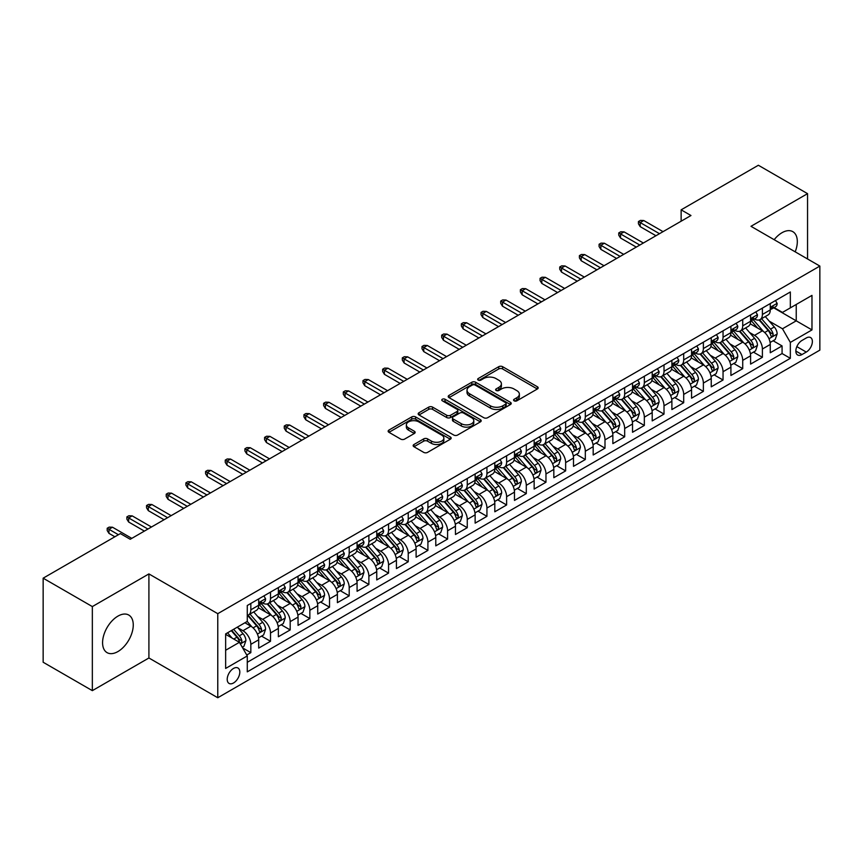 <?xml version="1.0" encoding="UTF-8"?>
<svg xmlns="http://www.w3.org/2000/svg" width="863" height="863" viewBox="0 0 863 863"><rect width="100%" height="100%" fill="white"/><g stroke="black" fill="none" stroke-linecap="round" stroke-linejoin="round"><path stroke-width="1.29" d="M514.143 400.831A1.909 1.1 0 0 0 516.851 400.831L537.369 388.986A2.729 1.575 0 0 0 538.167 387.875A2.729 1.575 0 0 0 537.369 386.753L502.6 366.689A2.729 1.575 0 0 0 498.738 366.689L478.221 378.533A1.909 1.1 0 0 0 477.66 379.31A1.909 1.1 0 0 0 478.221 380.098A1.909 1.1 0 0 0 480.928 380.098L483.582 378.555A8.738 5.049 0 0 1 495.945 378.555L498.836 380.238A8.738 5.049 0 0 1 501.403 383.798A8.738 5.049 0 0 1 498.836 387.368L496.182 388.9A1.909 1.1 0 0 0 495.621 389.688A1.909 1.1 0 0 0 496.182 390.464A1.909 1.1 0 0 0 498.89 390.464L501.543 388.933A8.738 5.049 0 0 1 513.906 388.933L516.797 390.605A8.738 5.049 0 0 1 519.364 394.175A8.738 5.049 0 0 1 516.797 397.735L514.143 399.267A1.909 1.1 0 0 0 513.582 400.054A1.909 1.1 0 0 0 514.143 400.831L514.143 399.267M117.918 651.565A21.704 12.535 120 0 0 132.093 632.439A21.704 12.535 120 0 0 128.77 615.049A21.704 12.535 120 0 0 117.918 616.128A21.704 12.535 120 0 0 103.743 635.254A21.704 12.535 120 0 0 107.066 652.644A21.704 12.535 120 0 0 117.918 651.565M795.19 251.834A21.704 12.535 120 0 0 792.827 231.662A21.704 12.535 120 0 0 781.975 232.73A21.704 12.535 120 0 0 774.176 239.698M233.517 682.978A8.9 5.146 120 0 0 239.331 675.125A8.9 5.146 120 0 0 237.961 667.994A8.9 5.146 120 0 0 233.517 668.437A8.9 5.146 120 0 0 227.692 676.279A8.9 5.146 120 0 0 229.062 683.42A8.9 5.146 120 0 0 233.517 682.978M413.96 444.51A2.729 1.575 0 0 0 413.161 445.632A2.729 1.575 0 0 0 413.96 446.743L423.711 452.374A2.729 1.575 0 0 0 427.573 452.374L450.367 439.213A2.729 1.575 0 0 0 451.166 438.102A2.729 1.575 0 0 0 450.367 436.991L415.599 416.915A2.729 1.575 0 0 0 411.737 416.915L388.943 430.076A2.729 1.575 0 0 0 388.145 431.187A2.729 1.575 0 0 0 388.943 432.309L400.723 439.105A2.729 1.575 0 0 0 404.596 439.105L414.348 433.474A2.729 1.575 0 0 0 415.146 432.363A2.729 1.575 0 0 0 414.348 431.241L408.501 427.875A7.303 4.218 0 0 1 406.365 424.887A7.303 4.218 0 0 1 410.874 420.993A7.303 4.218 0 0 1 418.835 421.91L441.716 435.125A7.303 4.218 0 0 1 443.862 438.102A7.303 4.218 0 0 1 439.353 441.996A7.303 4.218 0 0 1 431.392 441.09L427.573 438.879A2.729 1.575 0 0 0 423.711 438.879L413.96 444.51L413.96 446.743L423.711 441.155L423.711 438.879M148.911 573.917L92.341 606.581L43.15 578.178L43.15 662.245L92.341 690.648L148.911 657.984L217.767 697.746L217.767 613.679L148.911 573.917L148.911 657.984M807.552 258.976L807.552 193.657L750.983 226.311L819.85 266.074L217.767 613.679M807.552 193.657L758.361 165.254L681.134 209.838L681.134 221.208M43.15 578.178L120.378 533.593L130.216 539.278L690.972 215.523L681.134 209.838M483.776 417.703A2.729 1.575 0 0 0 487.638 417.703L510.421 404.542A2.729 1.575 0 0 0 511.23 403.42A2.729 1.575 0 0 0 510.421 402.309L475.664 382.244A2.729 1.575 0 0 0 471.802 382.244L449.008 395.394A2.729 1.575 0 0 0 448.21 396.516A2.729 1.575 0 0 0 449.008 397.627L483.776 417.703M443.107 401.241A1.909 1.1 0 0 1 445.049 401.511L445.049 399.245L480.4 419.645A2.729 1.575 0 0 1 481.198 420.766A2.729 1.575 0 0 1 480.4 421.878L457.606 435.038A2.729 1.575 0 0 1 453.744 435.038L418.976 414.963L418.976 412.741A2.729 1.575 0 0 0 418.177 413.852A2.729 1.575 0 0 0 418.976 414.963M418.976 412.741L428.728 407.109A2.729 1.575 0 0 1 432.59 407.109L446.689 415.243A2.729 1.575 0 0 0 450.551 415.243L457.023 411.511A2.729 1.575 0 0 0 457.822 410.389A2.729 1.575 0 0 0 457.023 409.278L442.352 400.81A1.909 1.1 0 0 1 441.791 400.022A1.909 1.1 0 0 1 442.967 399.008A1.909 1.1 0 0 1 445.049 399.245M246.742 655.006L250.831 652.644L242.665 647.93M238.015 627.865L242.956 630.724A11.133 6.429 60 0 1 250.831 644.348L258.695 639.807L258.695 648.102L270.507 641.285L261.554 636.117M257.692 616.506L262.632 619.364A11.133 6.429 60 0 1 270.507 632.989L278.371 628.447L278.371 636.743L290.184 629.925L281.23 624.758M277.368 605.146L282.309 608.005A11.133 6.429 60 0 1 290.184 621.63L298.048 617.088L298.048 625.384L309.849 618.566L300.907 613.399M297.045 593.787L301.985 596.646A11.133 6.429 60 0 1 309.849 610.27L317.724 605.729L317.724 614.025L329.526 607.207L320.583 602.04M316.721 582.428L321.662 585.287A11.133 6.429 60 0 1 329.526 598.911L337.401 594.37L337.401 602.665L349.202 595.848L340.249 590.68M336.397 571.069L341.338 573.927A11.133 6.429 60 0 1 349.202 587.552L357.077 583.01L357.077 591.306L368.879 584.488L359.925 579.321M356.074 559.709L361.014 562.557A11.133 6.429 60 0 1 368.879 576.193L376.753 571.651L376.753 579.947L388.555 573.129L379.601 567.962M375.75 548.35L380.691 551.198A11.133 6.429 60 0 1 388.555 564.834L396.43 560.292L396.43 568.588L408.231 561.77L399.278 556.603M395.427 536.991L400.367 539.839A11.133 6.429 60 0 1 408.231 553.474L416.106 548.933L416.106 557.228L427.908 550.411L418.954 545.243M415.103 525.632L420.044 528.48A11.133 6.429 60 0 1 427.908 542.115L435.783 537.573L435.783 545.869L447.584 539.051L438.631 533.884M434.779 514.272L439.709 517.12A11.133 6.429 60 0 1 447.584 530.756L455.459 526.214L455.459 534.499L467.261 527.692L458.307 522.525M454.445 502.913L459.386 505.761A11.133 6.429 60 0 1 467.261 519.397L475.135 514.855L475.135 523.14L486.937 516.333L477.983 511.155M474.121 491.554L479.062 494.402A11.133 6.429 60 0 1 486.937 508.037L494.812 503.496L494.812 511.781L506.613 504.974L497.66 499.796M493.798 480.195L498.738 483.043A11.133 6.429 60 0 1 506.613 496.678L514.477 492.137L514.477 500.421L526.29 493.614L517.336 488.436M513.474 468.836L518.415 471.683A11.133 6.429 60 0 1 526.29 485.319L534.154 480.777L534.154 489.062L545.966 482.244L537.013 477.077M533.151 457.476L538.091 460.324A11.133 6.429 60 0 1 545.966 473.96L553.83 469.418L553.83 477.703L565.643 470.885L556.689 465.718M552.827 446.117L557.768 448.965A11.133 6.429 60 0 1 565.643 462.6L573.507 458.059L573.507 466.344L585.319 459.526L576.365 454.359M572.503 434.758L577.444 437.606A11.133 6.429 60 0 1 585.319 451.241L593.183 446.689L593.183 454.984L604.995 448.167L596.042 442.999M592.18 423.399L597.12 426.246A11.133 6.429 60 0 1 604.995 439.882L612.859 435.33L612.859 443.625L624.672 436.807L615.718 431.64M611.856 412.039L616.797 414.887A11.133 6.429 60 0 1 624.672 428.523L632.536 423.97L632.536 432.266L644.337 425.448L635.395 420.281M631.533 400.68L636.473 403.528A11.133 6.429 60 0 1 644.337 417.163L652.212 412.611L652.212 420.907L664.014 414.089L655.071 408.922M651.209 389.31L656.15 392.169A11.133 6.429 60 0 1 664.014 405.804L671.889 401.252L671.889 409.547L683.69 402.73L674.737 397.563M670.885 377.951L675.826 380.81A11.133 6.429 60 0 1 683.69 394.434L691.565 389.893L691.565 398.188L703.367 391.371L694.413 386.203M690.562 366.592L695.502 369.45A11.133 6.429 60 0 1 703.367 383.075L711.241 378.533L711.241 386.829L723.043 380.011L714.089 374.844M710.238 355.232L715.179 358.091A11.133 6.429 60 0 1 723.043 371.716L730.918 367.174L730.918 375.47L742.719 368.652L733.766 363.485M729.915 343.873L734.855 346.732A11.133 6.429 60 0 1 742.719 360.356L750.594 355.815L750.594 364.11L762.396 357.293L762.396 348.997A11.133 6.429 -120 0 0 754.532 335.373L749.591 332.514M753.442 352.126L762.396 357.293M258.695 639.807A11.133 6.429 -120 0 0 250.831 626.182L244.919 622.773M278.371 628.447A11.133 6.429 -120 0 0 270.507 614.812L258.339 607.789M298.048 617.088A11.133 6.429 -120 0 0 290.184 603.453L278.015 596.43M317.724 605.729A11.133 6.429 -120 0 0 309.849 592.094L297.692 585.071M337.401 594.37A11.133 6.429 -120 0 0 329.526 580.734L317.357 573.712M357.077 583.01A11.133 6.429 -120 0 0 349.202 569.375L337.034 562.352M376.753 571.651A11.133 6.429 -120 0 0 368.879 558.016L356.71 550.993M396.43 560.292A11.133 6.429 -120 0 0 388.555 546.657L376.387 539.634M416.106 548.933A11.133 6.429 -120 0 0 408.231 535.297L396.063 528.275M435.783 537.573A11.133 6.429 -120 0 0 427.908 523.938L415.739 516.915M455.459 526.214A11.133 6.429 -120 0 0 447.584 512.579L435.416 505.556M475.135 514.855A11.133 6.429 -120 0 0 467.261 501.22L455.092 494.197M494.812 503.496A11.133 6.429 -120 0 0 486.937 489.86L474.769 482.838M514.477 492.137A11.133 6.429 -120 0 0 506.613 478.501L494.445 471.478M534.154 480.777A11.133 6.429 -120 0 0 526.29 467.142L514.121 460.119M553.83 469.418A11.133 6.429 -120 0 0 545.966 455.783L533.798 448.76M573.507 458.059A11.133 6.429 -120 0 0 565.643 444.423L553.474 437.401M593.183 446.689A11.133 6.429 -120 0 0 585.319 433.064L573.151 426.042M612.859 435.33A11.133 6.429 -120 0 0 604.995 421.705L592.827 414.682M632.536 423.97A11.133 6.429 -120 0 0 624.672 410.346L612.503 403.312M652.212 412.611A11.133 6.429 -120 0 0 644.337 398.986L632.169 391.953M671.889 401.252A11.133 6.429 -120 0 0 664.014 387.627L651.845 380.594M691.565 389.893A11.133 6.429 -120 0 0 683.69 376.268L671.522 369.235M711.241 378.533A11.133 6.429 -120 0 0 703.367 364.909L691.198 357.875M730.918 367.174A11.133 6.429 -120 0 0 723.043 353.55L710.875 346.516M750.594 355.815A11.133 6.429 -120 0 0 742.719 342.18L730.551 335.157M806.269 337.983L801.943 340.486A8.63 4.984 120 0 0 796.312 348.08A8.63 4.984 120 0 0 797.628 354.995A8.63 4.984 120 0 0 801.943 354.564L806.269 352.072A8.63 4.984 120 0 0 811.91 344.466A8.63 4.984 120 0 0 810.584 337.552A8.63 4.984 120 0 0 806.269 337.983M217.767 697.746L819.85 350.141L819.85 266.074M225.642 650.26L239.418 642.309L247.282 655.934L247.282 671.846L790.335 358.318L790.335 342.417L782.471 328.781L769.267 321.155M247.282 655.934L225.642 668.437L225.642 633.906L247.282 621.403L247.282 605.502L790.335 291.974L790.335 307.875L811.975 295.383L811.975 329.914L790.335 342.417M262.525 602.946L262.632 603A11.133 6.429 60 0 0 268.199 603.55L276.074 599.008A11.133 6.429 -120 0 0 278.371 593.917L278.371 587.552M282.201 591.587L282.309 591.64A11.133 6.429 60 0 0 287.875 592.191L295.739 587.649A11.133 6.429 -120 0 0 298.048 582.557L298.048 576.193M301.877 580.227L301.985 580.281A11.133 6.429 60 0 0 307.552 580.831L315.416 576.29A11.133 6.429 -120 0 0 317.724 571.198L317.724 564.834M321.554 568.868L321.662 568.922A11.133 6.429 60 0 0 327.228 569.472L335.092 564.931A11.133 6.429 -120 0 0 337.401 559.839L337.401 553.474M341.23 557.509L341.338 557.563A11.133 6.429 60 0 0 346.904 558.113L354.769 553.571A11.133 6.429 -120 0 0 357.077 548.48L357.077 542.115M360.907 546.15L361.014 546.203A11.133 6.429 60 0 0 366.581 546.754L374.445 542.212A11.133 6.429 -120 0 0 376.753 537.12L376.753 530.756M380.583 534.79L380.691 534.844A11.133 6.429 60 0 0 386.257 535.394L394.121 530.853A11.133 6.429 -120 0 0 396.43 525.761L396.43 519.397M400.259 523.42L400.367 523.485A11.133 6.429 60 0 0 405.934 524.035L413.798 519.494A11.133 6.429 -120 0 0 416.106 514.402L416.106 508.037M419.936 512.061L420.044 512.126A11.133 6.429 60 0 0 425.599 512.676L433.474 508.134A11.133 6.429 -120 0 0 435.783 503.043L435.783 496.678M439.612 500.702L439.709 500.767A11.133 6.429 60 0 0 445.276 501.317L453.151 496.775A11.133 6.429 -120 0 0 455.459 491.673L455.459 485.319M459.289 489.343L459.386 489.407A11.133 6.429 60 0 0 464.952 489.957L472.827 485.416A11.133 6.429 -120 0 0 475.135 480.313L475.135 473.96M478.965 477.983L479.062 478.048A11.133 6.429 60 0 0 484.628 478.598L492.503 474.057A11.133 6.429 -120 0 0 494.812 468.954L494.812 462.6M498.641 466.624L498.738 466.689A11.133 6.429 60 0 0 504.305 467.239L512.18 462.697A11.133 6.429 -120 0 0 514.477 457.595L514.477 451.241M518.318 455.265L518.415 455.33A11.133 6.429 60 0 0 523.981 455.88L531.856 451.338A11.133 6.429 -120 0 0 534.154 446.236L534.154 439.882M537.994 443.906L538.091 443.97A11.133 6.429 60 0 0 543.658 444.521L551.533 439.979A11.133 6.429 -120 0 0 553.83 434.876L553.83 428.523M557.671 432.546L557.768 432.611A11.133 6.429 60 0 0 563.334 433.161L571.209 428.62A11.133 6.429 -120 0 0 573.507 423.517L573.507 417.153M577.347 421.187L577.444 421.252A11.133 6.429 60 0 0 583.01 421.802L590.885 417.261A11.133 6.429 -120 0 0 593.183 412.158L593.183 405.793M597.013 409.828L597.12 409.893A11.133 6.429 60 0 0 602.687 410.443L610.551 405.89A11.133 6.429 -120 0 0 612.859 400.799L612.859 394.434M616.689 398.469L616.797 398.533A11.133 6.429 60 0 0 622.363 399.084L630.227 394.531A11.133 6.429 -120 0 0 632.536 389.44L632.536 383.075M636.365 387.109L636.473 387.163A11.133 6.429 60 0 0 642.04 387.724L649.904 383.172A11.133 6.429 -120 0 0 652.212 378.08L652.212 371.716M656.042 375.75L656.15 375.804A11.133 6.429 60 0 0 661.716 376.365L669.58 371.813A11.133 6.429 -120 0 0 671.889 366.721L671.889 360.356M675.718 364.391L675.826 364.445A11.133 6.429 60 0 0 681.392 365.006L689.257 360.454A11.133 6.429 -120 0 0 691.565 355.362L691.565 348.997M695.395 353.032L695.502 353.086A11.133 6.429 60 0 0 701.069 353.636L708.933 349.094A11.133 6.429 -120 0 0 711.241 344.003L711.241 337.638M715.071 341.672L715.179 341.726A11.133 6.429 60 0 0 720.745 342.277L728.609 337.735A11.133 6.429 -120 0 0 730.918 332.643L730.918 326.279M734.747 330.313L734.855 330.367A11.133 6.429 60 0 0 740.411 330.917L748.286 326.376A11.133 6.429 -120 0 0 750.594 321.284L750.594 314.919M247.282 662.299L782.072 353.55L782.072 345.934L770.271 352.751L770.271 344.456A11.133 6.429 -120 0 0 762.396 330.82L750.227 323.798M754.424 318.954L754.532 319.008A11.133 6.429 -120 0 0 760.087 319.558A11.133 6.429 -120 0 0 762.396 314.466L762.396 308.102M760.087 319.558L767.962 315.017A11.133 6.429 -120 0 0 770.271 309.925L770.271 303.56M250.831 603.453L250.831 609.817A11.133 6.429 60 0 1 248.522 614.909A11.133 6.429 60 0 1 247.282 615.362M248.522 614.909L256.397 610.368A11.133 6.429 -120 0 0 258.695 605.276L258.695 598.911M270.507 592.094L270.507 598.458A11.133 6.429 60 0 1 268.199 603.55M290.184 580.734L290.184 587.099A11.133 6.429 60 0 1 287.875 592.191M309.849 569.375L309.849 575.74A11.133 6.429 60 0 1 307.552 580.831M329.526 558.016L329.526 564.38A11.133 6.429 60 0 1 327.228 569.472M349.202 546.657L349.202 553.021A11.133 6.429 60 0 1 346.904 558.113M368.879 535.297L368.879 541.662A11.133 6.429 60 0 1 366.581 546.754M388.555 523.938L388.555 530.303A11.133 6.429 60 0 1 386.257 535.394M408.231 512.579L408.231 518.943A11.133 6.429 60 0 1 405.934 524.035M427.908 501.22L427.908 507.584A11.133 6.429 60 0 1 425.599 512.676M447.584 489.86L447.584 496.225A11.133 6.429 60 0 1 445.276 501.317M467.261 478.501L467.261 484.866A11.133 6.429 60 0 1 464.952 489.957M486.937 467.142L486.937 473.507A11.133 6.429 60 0 1 484.628 478.598M506.613 455.783L506.613 462.147A11.133 6.429 60 0 1 504.305 467.239M526.29 444.423L526.29 450.788A11.133 6.429 60 0 1 523.981 455.88M545.966 433.064L545.966 439.418A11.133 6.429 60 0 1 543.658 444.521M565.643 421.705L565.643 428.059A11.133 6.429 60 0 1 563.334 433.161M585.319 410.346L585.319 416.7A11.133 6.429 60 0 1 583.01 421.802M604.995 398.986L604.995 405.34A11.133 6.429 60 0 1 602.687 410.443M624.672 387.627L624.672 393.981A11.133 6.429 60 0 1 622.363 399.084M644.337 376.268L644.337 382.622A11.133 6.429 60 0 1 642.04 387.724M664.014 364.898L664.014 371.263A11.133 6.429 60 0 1 661.716 376.365M683.69 353.539L683.69 359.903A11.133 6.429 60 0 1 681.392 365.006M703.367 342.18L703.367 348.544A11.133 6.429 60 0 1 701.069 353.636M723.043 330.82L723.043 337.185A11.133 6.429 60 0 1 720.745 342.277M742.719 319.461L742.719 325.826A11.133 6.429 60 0 1 740.411 330.917M742.719 360.356L742.719 368.652M723.043 371.716L723.043 380.011M703.367 383.075L703.367 391.371M683.69 394.434L683.69 402.73M664.014 405.804L664.014 414.089M644.337 417.163L644.337 425.448M624.672 428.523L624.672 436.807M604.995 439.882L604.995 448.167M585.319 451.241L585.319 459.526M565.643 462.6L565.643 470.885M545.966 473.96L545.966 482.244M526.29 485.319L526.29 493.614M506.613 496.678L506.613 504.974M486.937 508.037L486.937 516.333M467.261 519.397L467.261 527.692M447.584 530.756L447.584 539.051M427.908 542.115L427.908 550.411M408.231 553.474L408.231 561.77M388.555 564.834L388.555 573.129M368.879 576.193L368.879 584.488M349.202 587.552L349.202 595.848M329.526 598.911L329.526 607.207M309.849 610.27L309.849 618.566M290.184 621.63L290.184 629.925M270.507 632.989L270.507 641.285M250.831 644.348L250.831 652.644M239.418 642.309L225.642 634.359M782.471 328.781L796.236 320.831L796.236 304.466L811.975 295.383M773.701 307.821L811.975 329.914M774.1 307.595L782.471 312.417L790.335 307.875M92.341 606.581L92.341 690.648M773.119 340.766L782.072 345.934M782.072 353.55L790.335 358.318M514.909 401.101L516.797 400.011A8.738 5.049 0 0 0 519.364 396.441L519.364 394.175M501.403 383.798L501.403 386.074A8.738 5.049 0 0 1 498.836 389.645L496.948 390.734M537.336 389.008L502.6 368.954A2.729 1.575 0 0 0 498.738 368.954L478.987 380.367M510.389 404.564L475.664 384.51A2.729 1.575 0 0 0 471.802 384.51L449.051 397.649L449.008 395.394M505.599 404.208A1.909 1.1 0 0 0 506.16 403.42A1.909 1.1 0 0 0 505.599 402.643L475.082 385.027A1.909 1.1 0 0 0 472.385 385.027L469.58 386.646A8.738 5.049 0 0 0 467.023 390.216A8.738 5.049 0 0 0 469.58 393.776L490.432 405.826A8.738 5.049 0 0 0 502.795 405.826L505.599 404.208L505.599 406.473A1.909 1.1 0 0 0 506.16 405.696L506.16 403.42M467.023 390.216L467.023 392.482A8.738 5.049 0 0 0 469.58 396.052L469.58 393.776M505.599 406.473L502.795 408.091A8.738 5.049 0 0 1 490.432 408.091L469.58 396.052M419.019 414.984L428.728 409.375L428.728 407.109M457.822 410.389L457.822 412.665A2.729 1.575 0 0 1 457.023 413.776L450.551 417.519A2.729 1.575 0 0 1 446.689 417.519L432.59 409.375A2.729 1.575 0 0 0 428.728 409.375M445.049 401.511L480.357 421.899M461.327 423.69A7.303 4.218 0 0 0 469.289 424.607A7.303 4.218 0 0 0 473.798 420.713A7.303 4.218 0 0 0 471.651 417.724L463.593 413.075A2.729 1.575 0 0 0 459.731 413.075L453.258 416.807A2.729 1.575 0 0 0 452.46 417.919A2.729 1.575 0 0 0 453.258 419.04L461.327 423.69L461.327 425.966A7.303 4.218 0 0 0 469.289 426.872A7.303 4.218 0 0 0 473.798 422.978L473.798 420.713M452.46 417.919L452.46 420.195A2.729 1.575 0 0 0 453.258 421.306L453.258 419.04M461.327 425.966L453.258 421.306M443.862 438.102L443.862 440.378A7.303 4.218 0 0 1 439.353 444.272A7.303 4.218 0 0 1 431.392 443.355L427.573 441.155A2.729 1.575 0 0 0 423.711 441.155M406.365 424.887L406.365 427.163A7.303 4.218 0 0 0 408.501 430.141L408.501 427.875M414.305 433.496L408.501 430.141M450.324 439.235L415.599 419.191A2.729 1.575 0 0 0 411.737 419.191L388.986 432.331M770.098 342.503L775.19 339.569L777.153 333.895A7.379 4.261 -120 0 0 774.284 326.969L765.287 316.559M763.485 331.543L753.216 319.644M757.638 328.08L751.684 321.176A17.67 10.205 -120 0 0 751.134 320.561M759.084 319.957L768.178 330.486A7.379 4.261 60 0 1 770.81 335.567C771.921 337.055 772.709 336.602 773.172 334.208A7.379 4.261 -120 0 0 770.54 329.127L761.554 318.717M759.623 319.785L769.397 331.101A3.754 2.168 60 0 1 770.335 332.568L773.172 334.208M770.81 335.567L771.349 336.441M775.481 300.551L777.153 303.452A7.379 4.261 60 0 1 775.621 306.71L771.889 308.868A7.379 4.261 -120 0 0 773.172 307.174L773.021 306.516M770.508 309.213L770.54 309.213A7.379 4.261 -120 0 0 771.889 308.868M772.223 306.624L773.172 307.174C772.709 306.063 771.921 306.516 770.81 308.533A7.379 4.261 60 0 1 770.271 309.58M659.494 233.7L640.206 222.568L640.206 226.656L638.437 223.819L638.437 221.543L640.206 222.568L643.755 220.518L663.032 231.651M640.206 226.656L655.956 235.739M638.437 221.543L640.411 220.41L643.755 220.518M750.422 353.862L755.513 350.928L757.477 345.254A7.379 4.261 -120 0 0 754.607 338.328L745.61 327.918M743.82 342.902L733.539 331.004M737.973 339.439L732.007 332.535A17.67 10.205 -120 0 0 731.457 331.921M739.418 331.316L748.501 341.845A7.379 4.261 60 0 1 751.134 346.926C752.245 348.415 753.032 347.962 753.496 345.567A7.379 4.261 -120 0 0 750.864 340.486L741.878 330.076M739.947 331.155L749.72 342.46A3.754 2.168 60 0 1 750.67 343.927L753.496 345.567M751.134 346.926L751.673 347.8M730.745 365.222L735.837 362.287L737.8 356.613A7.379 4.261 -120 0 0 734.931 349.688L725.945 339.278M724.143 354.262L713.863 342.363M718.296 350.799L712.331 343.895A17.67 10.205 -120 0 0 711.781 343.28M719.742 342.687L728.825 353.204A7.379 4.261 60 0 1 731.457 358.285C732.568 359.774 733.356 359.321 733.82 356.926A7.379 4.261 -120 0 0 731.188 351.845L722.202 341.435M720.271 342.514L730.044 353.819A3.754 2.168 60 0 1 730.993 355.286L733.82 356.926M731.457 358.285L731.997 359.159M711.08 376.592L716.161 373.647L718.124 367.972A7.379 4.261 -120 0 0 715.254 361.047L706.268 350.637M704.467 365.621L694.186 353.733M698.62 362.158L692.655 355.254A17.67 10.205 -120 0 0 692.104 354.639M700.066 354.046L709.159 364.564A7.379 4.261 60 0 1 711.781 369.644C712.892 371.133 713.679 370.68 714.143 368.285A7.379 4.261 -120 0 0 711.511 363.204L702.525 352.794M700.594 353.873L710.368 365.178A3.754 2.168 60 0 1 711.317 366.646L714.143 368.285M711.781 369.644L712.32 370.518M691.403 387.951L696.484 385.006L698.447 379.332A7.379 4.261 -120 0 0 695.578 372.406L686.592 361.996M684.791 376.98L674.51 365.092M678.944 373.517L672.978 366.613A17.67 10.205 -120 0 0 672.428 365.998M680.389 365.405L689.483 375.934A7.379 4.261 60 0 1 692.104 381.004C693.216 382.492 694.003 382.039 694.467 379.644A7.379 4.261 -120 0 0 691.835 374.564L682.849 364.154M680.918 365.232L690.691 376.538A3.754 2.168 60 0 1 691.641 378.016L694.467 379.644M692.104 381.004L692.644 381.878M755.805 311.91L757.477 314.812A7.379 4.261 60 0 1 755.956 318.069L752.212 320.227A7.379 4.261 -120 0 0 753.496 318.533L753.345 317.875M750.842 320.572L750.864 320.572A7.379 4.261 -120 0 0 752.212 320.227M752.547 317.983L753.496 318.533C753.032 317.422 752.245 317.875 751.134 319.893A7.379 4.261 60 0 1 750.594 320.939M639.817 245.06L620.529 233.927L620.529 238.015L618.76 235.178L618.76 232.902L620.529 233.927L624.078 231.877L643.356 243.01M620.529 238.015L636.279 247.098M618.76 232.902L620.734 231.769L624.078 231.877M736.128 323.269L737.8 326.171A7.379 4.261 60 0 1 736.279 329.429L732.536 331.586A7.379 4.261 -120 0 0 733.82 329.893L733.669 329.235M731.166 331.931L731.188 331.931A7.379 4.261 -120 0 0 732.536 331.586M732.87 329.342L733.82 329.893C733.356 328.781 732.568 329.235 731.457 331.252A7.379 4.261 60 0 1 730.918 332.298M620.141 256.419L600.864 245.286L600.864 249.375L599.084 246.538L599.084 244.261L600.864 245.286L604.402 243.237L623.679 254.369M600.864 249.375L616.603 258.469M599.084 244.261L601.058 243.129L604.402 243.237M716.452 334.628L718.124 337.53A7.379 4.261 60 0 1 716.603 340.788L712.86 342.945A7.379 4.261 -120 0 0 714.143 341.252L713.992 340.594M711.49 343.291L711.511 343.291A7.379 4.261 -120 0 0 712.86 342.945M713.194 340.702L714.143 341.252C713.679 340.141 712.892 340.594 711.781 342.611A7.379 4.261 60 0 1 711.241 343.657M600.465 267.778L581.187 256.645L581.187 260.734L579.407 257.897L579.407 255.621L581.187 256.645L584.726 254.596L604.003 265.728M581.187 260.734L596.926 269.828M579.407 255.621L581.382 254.488L584.726 254.596M696.775 345.987L698.447 348.889A7.379 4.261 60 0 1 696.926 352.147L693.183 354.305A7.379 4.261 -120 0 0 694.467 352.611L694.316 351.953M691.813 354.65L691.835 354.65A7.379 4.261 -120 0 0 693.183 354.305M693.518 352.061L694.467 352.611C694.003 351.5 693.216 351.953 692.104 353.97A7.379 4.261 60 0 1 691.565 355.017M580.788 279.137L561.511 268.005L561.511 272.093L559.742 269.256L559.742 266.98L561.511 268.005L565.049 265.966L584.327 277.088M561.511 272.093L577.25 281.187M559.742 266.98L561.705 265.847L565.049 265.966M671.727 399.31L676.808 396.365L678.771 390.691A7.379 4.261 -120 0 0 675.902 383.765L666.916 373.355M665.114 388.339L654.834 376.451M659.267 384.876L653.302 377.972A17.67 10.205 -120 0 0 652.752 377.358M660.713 376.764L669.807 387.293A7.379 4.261 60 0 1 672.428 392.363C673.539 393.852 674.327 393.399 674.79 391.004A7.379 4.261 -120 0 0 672.169 385.923L663.172 375.513M661.241 376.592L671.015 387.897A3.754 2.168 60 0 1 671.964 389.375L674.79 391.004M672.428 392.363L672.967 393.237M677.099 357.347L678.771 360.249A7.379 4.261 60 0 1 677.25 363.506L673.507 365.664A7.379 4.261 -120 0 0 674.79 363.97L674.639 363.312M672.137 366.009L672.169 366.009A7.379 4.261 -120 0 0 673.507 365.664M673.841 363.42L674.79 363.97C674.327 362.859 673.539 363.312 672.428 365.329A7.379 4.261 60 0 1 671.889 366.376M561.112 290.497L541.835 279.364L541.835 283.452L540.065 280.615L540.065 278.339L541.835 279.364L545.373 277.325L564.65 288.458M541.835 283.452L557.574 292.546M540.065 278.339L542.029 277.206L545.373 277.325M652.05 410.669L657.131 407.735L659.095 402.05A7.379 4.261 -120 0 0 656.225 395.125L647.239 384.715M645.438 399.698L635.157 387.811M639.591 396.236L633.625 389.332A17.67 10.205 -120 0 0 633.075 388.717M641.036 388.123L650.13 398.652A7.379 4.261 60 0 1 652.752 403.722C653.863 405.211 654.65 404.758 655.114 402.363A7.379 4.261 -120 0 0 652.493 397.282L643.496 386.872M641.565 387.951L651.338 399.256A3.754 2.168 60 0 1 652.288 400.734L655.114 402.363M652.752 403.722L653.291 404.607M657.423 368.706L659.095 371.608A7.379 4.261 60 0 1 657.574 374.866L653.83 377.023A7.379 4.261 -120 0 0 655.114 375.329L654.963 374.671M652.46 377.368L652.493 377.368A7.379 4.261 -120 0 0 653.83 377.023M654.165 374.779L655.114 375.329C654.65 374.218 653.863 374.671 652.752 376.689A7.379 4.261 60 0 1 652.212 377.735M541.435 301.856L522.158 290.723L522.158 294.812L520.389 291.974L520.389 289.698L522.158 290.723L525.696 288.684L544.985 299.817M522.158 294.812L537.897 303.905M520.389 289.698L522.352 288.566L525.696 288.684M632.374 422.029L637.455 419.094L639.418 413.409A7.379 4.261 -120 0 0 636.549 406.484L627.563 396.074M625.761 411.058L615.481 399.17M619.914 407.595L613.949 400.691A17.67 10.205 -120 0 0 613.399 400.076M621.36 399.483L630.454 410.011A7.379 4.261 60 0 1 633.086 415.092C634.186 416.57 634.974 416.117 635.438 413.722A7.379 4.261 -120 0 0 632.816 408.641L623.82 398.231M621.889 399.31L631.662 410.615A3.754 2.168 60 0 1 632.611 412.093L635.438 413.722M633.086 415.092L633.615 415.966M637.746 380.065L639.418 382.967A7.379 4.261 60 0 1 637.897 386.225L634.154 388.382A7.379 4.261 -120 0 0 635.438 386.689L635.287 386.031M632.784 388.728L632.816 388.728A7.379 4.261 -120 0 0 634.154 388.382M634.488 386.139L635.438 386.689C634.974 385.578 634.186 386.031 633.086 388.048A7.379 4.261 60 0 1 632.536 389.105M521.759 313.215L502.482 302.082L502.482 306.171L500.713 303.334L500.713 301.058L502.482 302.082L506.02 300.044L525.308 311.176M502.482 306.171L518.221 315.265M500.713 301.058L502.676 299.925L506.02 300.044M612.698 433.388L617.779 430.454L619.742 424.769A7.379 4.261 -120 0 0 616.872 417.843L607.886 407.433M606.085 422.417L595.804 410.529M600.238 418.954L594.273 412.05A17.67 10.205 -120 0 0 593.722 411.435M601.684 410.842L610.777 421.371A7.379 4.261 60 0 1 613.41 426.451C614.51 427.929 615.297 427.476 615.761 425.081A7.379 4.261 -120 0 0 613.14 420.001L604.143 409.591M602.223 410.669L611.986 421.975A3.754 2.168 60 0 1 612.935 423.453L615.761 425.081M613.41 426.451L613.938 427.325M618.07 391.424L619.742 394.326A7.379 4.261 60 0 1 618.221 397.584L614.478 399.742A7.379 4.261 -120 0 0 615.761 398.048L615.61 397.39M613.108 400.087L613.14 400.087A7.379 4.261 -120 0 0 614.478 399.742M614.812 397.498L615.761 398.048C615.297 396.937 614.51 397.39 613.41 399.407A7.379 4.261 60 0 1 612.859 400.464M502.083 324.574L482.805 313.442L482.805 317.53L481.036 314.693L481.036 312.417L482.805 313.442L486.344 311.403L505.632 322.535M482.805 317.53L498.544 326.624M481.036 312.417L483 311.284L486.344 311.403M593.021 444.747L598.102 441.813L600.076 436.128A7.379 4.261 -120 0 0 597.196 429.202L588.21 418.792M586.409 433.776L576.139 421.888M580.562 430.313L574.596 423.409A17.67 10.205 -120 0 0 574.046 422.794M582.007 422.201L591.101 432.73A7.379 4.261 60 0 1 593.733 437.811C594.834 439.289 595.621 438.836 596.085 436.441A7.379 4.261 -120 0 0 593.464 431.36L584.467 420.961M582.547 422.029L592.309 433.345A3.754 2.168 60 0 1 593.259 434.812L596.085 436.441M593.733 437.811L594.262 438.684M598.404 402.784L600.076 405.686A7.379 4.261 60 0 1 598.544 408.943L594.801 411.101A7.379 4.261 -120 0 0 596.085 409.407L595.934 408.749M593.431 411.446L593.464 411.446A7.379 4.261 -120 0 0 594.801 411.101M595.136 408.857L596.085 409.407C595.632 408.296 594.844 408.749 593.733 410.766A7.379 4.261 60 0 1 593.183 411.824M482.406 335.934L463.129 324.801L463.129 328.889L461.36 326.052L461.36 323.787L463.129 324.801L466.667 322.762L485.955 333.895M463.129 328.889L478.868 337.983M461.36 323.787L463.323 322.643L466.667 322.762M573.345 456.106L578.426 453.172L580.4 447.487A7.379 4.261 -120 0 0 577.52 440.562L568.534 430.152M566.732 445.146L556.462 433.248M560.885 441.673L554.92 434.769A17.67 10.205 -120 0 0 554.37 434.154M562.331 433.56L571.425 444.089A7.379 4.261 60 0 1 574.057 449.17C575.157 450.648 575.945 450.195 576.419 447.8A7.379 4.261 -120 0 0 573.787 442.719L564.79 432.32M562.87 433.388L572.633 444.704A3.754 2.168 60 0 1 573.582 446.171L576.419 447.8M574.057 449.17L574.585 450.044M578.728 414.143L580.4 417.045A7.379 4.261 60 0 1 578.868 420.303L575.136 422.46A7.379 4.261 -120 0 0 576.419 420.766L576.257 420.108M573.755 422.805L573.787 422.805A7.379 4.261 -120 0 0 575.136 422.46M575.459 420.216L576.419 420.766C575.955 419.655 575.168 420.108 574.057 422.126A7.379 4.261 60 0 1 573.507 423.183M462.73 347.293L443.453 336.16L443.453 340.249L441.683 337.411L441.683 335.146L443.453 336.16L446.991 334.121L466.279 345.254M443.453 340.249L459.192 349.342M441.683 335.146L443.647 334.003L446.991 334.121M553.668 467.466L558.749 464.531L560.723 458.846A7.379 4.261 -120 0 0 557.843 451.921L548.857 441.522M547.056 456.505L536.786 444.607M541.209 453.032L535.243 446.128A17.67 10.205 -120 0 0 534.704 445.513M542.654 444.92L551.748 455.448A7.379 4.261 60 0 1 554.38 460.529C555.481 462.007 556.268 461.554 556.743 459.159A7.379 4.261 -120 0 0 554.111 454.078L545.125 443.679M543.194 444.747L552.956 456.063A3.754 2.168 60 0 1 553.906 457.53L556.743 459.159M554.38 460.529L554.909 461.403M559.051 425.502L560.723 428.404A7.379 4.261 60 0 1 559.192 431.662L555.459 433.819A7.379 4.261 -120 0 0 556.743 432.126L556.581 431.468M554.078 434.175L554.111 434.175A7.379 4.261 -120 0 0 555.459 433.819M555.783 431.576L556.743 432.126C556.279 431.015 555.492 431.468 554.38 433.485A7.379 4.261 60 0 1 553.83 434.542M443.064 358.652L423.776 347.519L423.776 351.608L422.007 348.771L422.007 346.505L423.776 347.519L427.314 345.48L446.603 356.613M423.776 351.608L439.515 360.702M422.007 346.505L423.97 345.362L427.314 345.48M533.992 478.825L539.073 475.891L541.047 470.206A7.379 4.261 -120 0 0 538.178 463.28L529.181 452.881M527.379 467.865L517.11 455.966M521.532 464.402L515.567 457.487A17.67 10.205 -120 0 0 515.028 456.872M522.978 456.279L532.072 466.807A7.379 4.261 60 0 1 534.704 471.888C535.815 473.366 536.592 472.913 537.066 470.518A7.379 4.261 -120 0 0 534.434 465.437L525.448 455.038M523.517 456.106L533.28 467.422A3.754 2.168 60 0 1 534.229 468.889L537.066 470.518M534.704 471.888L535.243 472.762M539.375 436.872L541.047 439.763A7.379 4.261 60 0 1 539.515 443.021L535.783 445.189A7.379 4.261 -120 0 0 537.066 443.485L536.905 442.827M534.402 445.535L534.434 445.535A7.379 4.261 -120 0 0 535.783 445.189M536.106 442.935L537.066 443.485C536.603 442.374 535.815 442.827 534.704 444.844A7.379 4.261 60 0 1 534.154 445.901M423.388 370.011L404.1 358.879L404.1 362.967L402.331 360.13L402.331 357.865L404.1 358.879L407.638 356.84L426.926 367.972M404.1 362.967L419.839 372.061M402.331 357.865L404.294 356.721L407.638 356.84M514.316 490.184L519.397 487.25L521.371 481.565A7.379 4.261 -120 0 0 518.501 474.639L509.504 464.24M507.703 479.224L497.433 467.325M501.856 475.761L495.891 468.857A17.67 10.205 -120 0 0 495.351 468.242M503.302 467.638L512.395 478.167A7.379 4.261 60 0 1 515.028 483.248C516.139 484.726 516.926 484.272 517.39 481.878A7.379 4.261 -120 0 0 514.758 476.808L505.772 466.398M503.841 467.466L513.614 478.782A3.754 2.168 60 0 1 514.553 480.249L517.39 481.878M515.028 483.248L515.567 484.121M519.699 448.231L521.371 451.122A7.379 4.261 60 0 1 519.839 454.38L516.106 456.549A7.379 4.261 -120 0 0 517.39 454.844L517.228 454.186M514.726 456.894L514.758 456.894A7.379 4.261 -120 0 0 516.106 456.549M516.43 454.294L517.39 454.844C516.926 453.733 516.139 454.186 515.028 456.203A7.379 4.261 60 0 1 514.477 457.261M403.711 381.37L384.423 370.238L384.423 374.337L382.654 371.489L382.654 369.224L384.423 370.238L387.972 368.199L407.25 379.332M384.423 374.337L400.162 383.42M382.654 369.224L384.618 368.08L387.972 368.199M494.639 501.543L499.731 498.609L501.694 492.924A7.379 4.261 -120 0 0 498.825 485.998L489.828 475.599M488.026 490.583L477.757 478.685M482.18 487.12L476.225 480.216A17.67 10.205 -120 0 0 475.675 479.601M483.625 478.997L492.719 489.526A7.379 4.261 60 0 1 495.351 494.607C496.462 496.085 497.25 495.632 497.714 493.237A7.379 4.261 -120 0 0 495.082 488.167L486.096 477.757M484.165 478.825L493.938 490.141A3.754 2.168 60 0 1 494.877 491.608L497.714 493.237M495.351 494.607L495.891 495.481M500.022 459.591L501.694 462.482A7.379 4.261 60 0 1 500.162 465.75L496.43 467.908A7.379 4.261 -120 0 0 497.714 466.203L497.552 465.556M495.049 468.253L495.082 468.253A7.379 4.261 -120 0 0 496.43 467.908M496.764 465.653L497.714 466.203C497.25 465.092 496.462 465.545 495.351 467.573A7.379 4.261 60 0 1 494.812 468.62M384.035 392.73L364.747 381.597L364.747 385.696L362.978 382.848L362.978 380.583L364.747 381.597L368.296 379.558L387.573 390.691M364.747 385.696L380.486 394.779M362.978 380.583L364.952 379.44L368.296 379.558M474.963 512.902L480.055 509.968L482.018 504.283A7.379 4.261 -120 0 0 479.148 497.368L470.152 486.959M468.35 501.942L458.08 490.044M462.503 498.48L456.549 491.576A17.67 10.205 -120 0 0 455.998 490.961M463.949 490.357L473.043 500.885A7.379 4.261 60 0 1 475.675 505.966C476.786 507.444 477.573 506.991 478.037 504.596A7.379 4.261 -120 0 0 475.405 499.526L466.419 489.116M464.488 490.184L474.262 501.5A3.754 2.168 60 0 1 475.2 502.967L478.037 504.596M475.675 505.966L476.214 506.84M480.346 470.95L482.018 473.841A7.379 4.261 60 0 1 480.486 477.11L476.754 479.267A7.379 4.261 -120 0 0 478.037 477.563L477.875 476.915M475.373 479.612L475.405 479.612A7.379 4.261 -120 0 0 476.754 479.267M477.088 477.012L478.037 477.563C477.573 476.452 476.786 476.905 475.675 478.933A7.379 4.261 60 0 1 475.135 479.979M364.359 404.089L345.071 392.967L345.071 397.056L343.301 394.208L343.301 391.942L345.071 392.967L348.62 390.917L367.897 402.05M345.071 397.056L360.81 406.139M343.301 391.942L345.276 390.799L348.62 390.917M455.286 524.262L460.378 521.328L462.341 515.643A7.379 4.261 -120 0 0 459.472 508.728L450.475 498.318M448.674 513.302L438.404 501.403M442.827 509.839L436.872 502.935A17.67 10.205 -120 0 0 436.322 502.32M444.272 501.716L453.366 512.244A7.379 4.261 60 0 1 455.998 517.325C457.11 518.803 457.897 518.35 458.361 515.966A7.379 4.261 -120 0 0 455.729 510.885L446.743 500.475M444.812 501.543L454.585 512.859A3.754 2.168 60 0 1 455.524 514.326L458.361 515.966M455.998 517.325L456.538 518.199M460.669 482.309L462.341 485.2A7.379 4.261 60 0 1 460.81 488.469L457.077 490.626A7.379 4.261 -120 0 0 458.361 488.922L458.21 488.275M455.696 490.971L455.729 490.971A7.379 4.261 -120 0 0 457.077 490.626M457.412 488.372L458.361 488.922C457.897 487.811 457.11 488.264 455.998 490.292A7.379 4.261 60 0 1 455.459 491.338M344.682 415.459L325.394 404.326L325.394 408.415L323.625 405.567L323.625 403.301L325.394 404.326L328.943 402.277L348.221 413.409M325.394 408.415L341.144 417.498M323.625 403.301L325.599 402.158L328.943 402.277M435.61 535.621L440.702 532.687L442.665 527.002A7.379 4.261 -120 0 0 439.796 520.087L430.799 509.677M428.997 524.661L418.728 512.762M423.15 521.198L417.196 514.294A17.67 10.205 -120 0 0 416.646 513.679M424.596 513.075L433.69 523.604A7.379 4.261 60 0 1 436.322 528.685C437.433 530.162 438.221 529.709 438.684 527.325A7.379 4.261 -120 0 0 436.052 522.244L427.066 511.835M425.135 512.902L434.909 524.219A3.754 2.168 60 0 1 435.858 525.686L438.684 527.325M436.322 528.685L436.861 529.558M440.993 493.668L442.665 496.559A7.379 4.261 60 0 1 441.144 499.828L437.401 501.986A7.379 4.261 -120 0 0 438.684 500.281L438.533 499.634M436.031 502.331L436.052 502.331A7.379 4.261 -120 0 0 437.401 501.986M437.735 499.731L438.684 500.281C438.221 499.17 437.433 499.623 436.322 501.651A7.379 4.261 60 0 1 435.783 502.698M325.006 426.818L305.718 415.686L305.718 419.774L303.949 416.926L303.949 414.661L305.718 415.686L309.267 413.636L328.544 424.769M305.718 419.774L321.468 428.857M303.949 414.661L305.923 413.528L309.267 413.636M415.934 546.98L421.025 544.046L422.989 538.361A7.379 4.261 -120 0 0 420.119 531.446L411.133 521.036M409.332 536.02L399.051 524.121M403.485 532.557L397.519 525.653A17.67 10.205 -120 0 0 396.969 525.038M404.93 524.434L414.013 534.963A7.379 4.261 60 0 1 416.646 540.044C417.757 541.522 418.544 541.069 419.008 538.685A7.379 4.261 -120 0 0 416.376 533.604L407.39 523.194M405.459 524.262L415.232 535.578A3.754 2.168 60 0 1 416.182 537.045L419.008 538.685M416.646 540.044L417.185 540.918M421.317 505.028L422.989 507.919A7.379 4.261 60 0 1 421.468 511.187L417.724 513.345A7.379 4.261 -120 0 0 419.008 511.64L418.857 510.993M416.354 513.69L416.376 513.69A7.379 4.261 -120 0 0 417.724 513.345M418.059 511.09L419.008 511.64C418.544 510.529 417.757 510.982 416.646 513.01A7.379 4.261 60 0 1 416.106 514.057M305.329 438.177L286.052 427.045L286.052 431.133L284.272 428.285L284.272 426.02L286.052 427.045L289.59 424.995L308.868 436.128M286.052 431.133L301.791 440.216M284.272 426.02L286.246 424.887L289.59 424.995M396.257 558.339L401.349 555.405L403.312 549.731A7.379 4.261 -120 0 0 400.443 542.805L391.457 532.395M389.655 547.379L379.375 535.481M383.808 543.917L377.843 537.013A17.67 10.205 -120 0 0 377.293 536.398M385.254 535.794L394.348 546.322A7.379 4.261 60 0 1 396.969 551.403C398.08 552.881 398.868 552.428 399.332 550.044A7.379 4.261 -120 0 0 396.7 544.963L387.714 534.553M385.783 535.621L395.556 546.937A3.754 2.168 60 0 1 396.505 548.404L399.332 550.044M396.969 551.403L397.509 552.277M401.64 516.387L403.312 519.278A7.379 4.261 60 0 1 401.791 522.547L398.048 524.704A7.379 4.261 -120 0 0 399.332 523L399.181 522.352M396.678 525.049L396.7 525.049A7.379 4.261 -120 0 0 398.048 524.704M398.382 522.449L399.332 523C398.868 521.888 398.08 522.352 396.969 524.37A7.379 4.261 60 0 1 396.43 525.416M285.653 449.537L266.376 438.404L266.376 442.492L264.596 439.655L264.596 437.379L266.376 438.404L269.914 436.354L289.191 447.487M266.376 442.492L282.115 451.576M264.596 437.379L266.57 436.247L269.914 436.354M376.592 569.699L381.673 566.764L383.636 561.09A7.379 4.261 -120 0 0 380.766 554.165L371.78 543.755M369.979 558.739L359.698 546.84M364.132 555.276L358.167 548.372A17.67 10.205 -120 0 0 357.616 547.757M365.578 547.153L374.671 557.681A7.379 4.261 60 0 1 377.293 562.762C378.404 564.251 379.191 563.787 379.655 561.403A7.379 4.261 -120 0 0 377.023 556.322L368.037 545.912M366.106 546.98L375.88 558.296A3.754 2.168 60 0 1 376.829 559.763L379.655 561.403M377.293 562.762L377.832 563.636M381.964 527.746L383.636 530.637A7.379 4.261 60 0 1 382.115 533.906L378.372 536.063A7.379 4.261 -120 0 0 379.655 534.359L379.504 533.712M377.002 536.408L377.023 536.408A7.379 4.261 -120 0 0 378.372 536.063M378.706 533.809L379.655 534.359C379.191 533.248 378.404 533.712 377.293 535.729A7.379 4.261 60 0 1 376.753 536.775M265.977 460.896L246.699 449.763L246.699 453.852L244.919 451.015L244.919 448.738L246.699 449.763L250.238 447.714L269.515 458.846M246.699 453.852L262.438 462.935M244.919 448.738L246.894 447.606L250.238 447.714M356.915 581.058L361.996 578.124L363.959 572.449A7.379 4.261 -120 0 0 361.09 565.524L352.104 555.114M350.302 570.098L340.022 558.199M344.456 566.635L338.49 559.731A17.67 10.205 -120 0 0 337.94 559.116M345.901 558.512L354.995 569.041A7.379 4.261 60 0 1 357.616 574.122C358.728 575.61 359.515 575.146 359.979 572.762A7.379 4.261 -120 0 0 357.358 567.681L348.361 557.271M346.43 558.339L356.203 569.656A3.754 2.168 60 0 1 357.153 571.123L359.979 572.762M357.616 574.122L358.156 574.995M362.287 539.105L363.959 541.996A7.379 4.261 60 0 1 362.438 545.265L358.695 547.422A7.379 4.261 -120 0 0 359.979 545.718L359.828 545.071M357.325 547.768L357.358 547.768A7.379 4.261 -120 0 0 358.695 547.422M359.03 545.179L359.979 545.718C359.515 544.607 358.728 545.071 357.616 547.088A7.379 4.261 60 0 1 357.077 548.134M246.3 472.255L227.023 461.122L227.023 465.211L225.254 462.374L225.254 460.098L227.023 461.122L230.561 459.073L249.839 470.206M227.023 465.211L242.762 474.294M225.254 460.098L227.217 458.965L230.561 459.073M337.239 592.417L342.32 589.483L344.283 583.809A7.379 4.261 -120 0 0 341.414 576.883L332.428 566.473M330.626 581.457L320.346 569.558M324.779 577.994L318.814 571.09A17.67 10.205 -120 0 0 318.264 570.475M326.225 569.871L335.319 580.4A7.379 4.261 60 0 1 337.94 585.481C339.051 586.969 339.839 586.506 340.302 584.122A7.379 4.261 -120 0 0 337.681 579.041L328.684 568.631M326.753 569.699L336.527 581.015A3.754 2.168 60 0 1 337.476 582.482L340.302 584.122M337.94 585.481L338.479 586.355M342.611 550.465L344.283 553.356A7.379 4.261 60 0 1 342.762 556.624L339.019 558.782A7.379 4.261 -120 0 0 340.302 557.088L340.151 556.43M337.649 559.127L337.681 559.127A7.379 4.261 -120 0 0 339.019 558.782M339.353 556.538L340.302 557.088C339.839 555.977 339.051 556.43 337.94 558.447A7.379 4.261 60 0 1 337.401 559.494M226.624 483.614L207.347 472.482L207.347 476.57L205.577 473.733L205.577 471.457L207.347 472.482L210.885 470.432L230.173 481.565M207.347 476.57L223.086 485.653M205.577 471.457L207.541 470.324L210.885 470.432M317.562 603.776L322.643 600.842L324.607 595.168A7.379 4.261 -120 0 0 321.737 588.242L312.751 577.832M310.95 592.816L300.669 580.918M305.103 589.353L299.137 582.449A17.67 10.205 -120 0 0 298.587 581.835M306.548 581.231L315.642 591.759A7.379 4.261 60 0 1 318.264 596.84C319.375 598.329 320.162 597.876 320.626 595.481A7.379 4.261 -120 0 0 318.005 590.4L309.008 579.99M307.077 581.058L316.85 592.374A3.754 2.168 60 0 1 317.8 593.841L320.626 595.481M318.264 596.84L318.803 597.714M322.935 561.824L324.607 564.715A7.379 4.261 60 0 1 323.086 567.983L319.342 570.141A7.379 4.261 -120 0 0 320.626 568.447L320.475 567.789M317.972 570.486L318.005 570.486A7.379 4.261 -120 0 0 319.342 570.141M319.677 567.897L320.626 568.447C320.162 567.336 319.375 567.789 318.264 569.807A7.379 4.261 60 0 1 317.724 570.853M206.947 494.974L187.67 483.841L187.67 487.929L185.901 485.092L185.901 482.816L187.67 483.841L191.208 481.791L210.496 492.924M187.67 487.929L203.409 497.012M185.901 482.816L187.864 481.683L191.208 481.791M297.886 615.136L302.967 612.201L304.93 606.527A7.379 4.261 -120 0 0 302.061 599.602L293.075 589.192M291.273 604.176L280.993 592.277M285.426 600.713L279.461 593.809A17.67 10.205 -120 0 0 278.911 593.194M286.872 592.59L295.966 603.118A7.379 4.261 60 0 1 298.598 608.199C299.698 609.688 300.486 609.235 300.95 606.84A7.379 4.261 -120 0 0 298.328 601.759L289.332 591.349M287.401 592.417L297.174 603.733A3.754 2.168 60 0 1 298.123 605.2L300.95 606.84M298.598 608.199L299.127 609.073M303.258 573.183L304.93 576.085A7.379 4.261 60 0 1 303.409 579.343L299.666 581.5A7.379 4.261 -120 0 0 300.95 579.807L300.799 579.149M298.296 581.845L298.328 581.845A7.379 4.261 -120 0 0 299.666 581.5M300 579.256L300.95 579.807C300.486 578.695 299.698 579.149 298.598 581.166A7.379 4.261 60 0 1 298.048 582.212M187.271 506.333L167.994 495.2L167.994 499.289L166.225 496.452L166.225 494.175L167.994 495.2L171.532 493.151L190.82 504.283M167.994 499.289L183.733 508.372M166.225 494.175L168.188 493.043L171.532 493.151M278.21 626.495L283.291 623.561L285.254 617.886A7.379 4.261 -120 0 0 282.384 610.961L273.398 600.551M271.597 615.535L261.327 603.636M265.75 612.072L259.785 605.168A17.67 10.205 -120 0 0 259.234 604.553M267.196 603.949L276.289 614.478A7.379 4.261 60 0 1 278.922 619.558C280.022 621.047 280.809 620.594 281.273 618.199A7.379 4.261 -120 0 0 278.652 613.118L269.655 602.708M267.735 603.787L277.498 615.092A3.754 2.168 60 0 1 278.447 616.56L281.273 618.199M278.922 619.558L279.45 620.432M258.533 637.854L263.614 634.92L265.588 629.246A7.379 4.261 -120 0 0 262.708 622.32L253.722 611.91M251.92 626.894L247.217 621.446M246.074 623.431L245.308 622.547M247.519 615.319L256.613 625.837A7.379 4.261 60 0 1 259.245 630.918C260.346 632.406 261.133 631.953 261.608 629.559A7.379 4.261 -120 0 0 258.976 624.478L249.979 614.068M248.059 615.146L257.821 626.452A3.754 2.168 60 0 1 258.771 627.919L261.608 629.559M259.245 630.918L259.774 631.792M242.266 647.25L243.938 646.279L245.912 640.605A7.379 4.261 -120 0 0 243.032 633.679L237.379 627.131M232.093 638.081L227.541 632.806M226.397 634.79L225.642 633.917M231.273 630.648L236.937 637.196A7.379 4.261 60 0 1 239.569 642.277C240.669 643.766 241.457 643.313 241.931 640.918A7.379 4.261 -120 0 0 239.299 635.837L233.636 629.289M231.737 630.389L238.145 637.811A3.754 2.168 60 0 1 239.094 639.278L241.931 640.918M239.569 642.277L240.097 643.151M283.593 584.542L285.254 587.444A7.379 4.261 60 0 1 283.733 590.702L279.99 592.859A7.379 4.261 -120 0 0 281.273 591.166L281.122 590.508M278.62 593.205L278.652 593.205A7.379 4.261 -120 0 0 279.99 592.859M280.324 590.616L281.273 591.166C280.809 590.055 280.033 590.508 278.922 592.525A7.379 4.261 60 0 1 278.371 593.571M167.595 517.692L148.317 506.559L148.317 510.648L146.548 507.811L146.548 505.535L148.317 506.559L151.856 504.51L171.144 515.643M148.317 510.648L164.056 519.731M146.548 505.535L148.512 504.402L151.856 504.51M263.916 595.902L265.588 598.803A7.379 4.261 60 0 1 264.056 602.061L260.324 604.219A7.379 4.261 -120 0 0 261.608 602.525L261.446 601.867M258.943 604.564L258.976 604.564A7.379 4.261 -120 0 0 260.324 604.219M260.648 601.975L261.608 602.525C261.144 601.414 260.356 601.867 259.245 603.884A7.379 4.261 60 0 1 258.695 604.931M147.918 529.051L128.641 517.919L128.641 522.007L126.872 519.17L126.872 516.894L128.641 517.919L132.179 515.869L151.467 527.002M128.641 522.007L144.38 531.101M126.872 516.894L128.835 515.761L132.179 515.869M118.414 534.726L108.965 529.278L108.965 533.366L107.195 530.529L107.195 528.253L108.965 529.278L112.503 527.228L131.791 538.361M108.965 533.366L114.865 536.775M107.195 528.253L109.159 527.12L112.503 527.228M242.956 630.724L250.831 626.182M262.632 619.364L270.507 614.812M282.309 608.005L290.184 603.453M301.985 596.646L309.849 592.094M321.662 585.287L329.526 580.734M341.338 573.927L349.202 569.375M361.014 562.557L368.879 558.016M380.691 551.198L388.555 546.657M400.367 539.839L408.231 535.297M420.044 528.48L427.908 523.938M439.709 517.12L447.584 512.579M459.386 505.761L467.261 501.22M479.062 494.402L486.937 489.86M498.738 483.043L506.613 478.501M518.415 471.683L526.29 467.142M538.091 460.324L545.966 455.783M557.768 448.965L565.643 444.423M577.444 437.606L585.319 433.064M597.12 426.246L604.995 421.705M616.797 414.887L624.672 410.346M636.473 403.528L644.337 398.986M656.15 392.169L664.014 387.627M675.826 380.81L683.69 376.268M695.502 369.45L703.367 364.909M715.179 358.091L723.043 353.55M734.855 346.732L742.719 342.18M754.532 335.373L762.396 330.82M762.396 314.466L770.271 309.925M250.831 609.817L258.695 605.276M270.507 598.458L278.371 593.917M290.184 587.099L298.048 582.557M309.849 575.74L317.724 571.198M329.526 564.38L337.401 559.839M349.202 553.021L357.077 548.48M368.879 541.662L376.753 537.12M388.555 530.303L396.43 525.761M408.231 518.943L416.106 514.402M427.908 507.584L435.783 503.043M447.584 496.225L455.459 491.673M467.261 484.866L475.135 480.313M486.937 473.507L494.812 468.954M506.613 462.147L514.477 457.595M526.29 450.788L534.154 446.236M545.966 439.418L553.83 434.876M565.643 428.059L573.507 423.517M585.319 416.7L593.183 412.158M604.995 405.34L612.859 400.799M624.672 393.981L632.536 389.44M644.337 382.622L652.212 378.08M664.014 371.263L671.889 366.721M683.69 359.903L691.565 355.362M703.367 348.544L711.241 344.003M723.043 337.185L730.918 332.643M742.719 325.826L750.594 321.284M762.396 348.997L770.271 344.456M796.84 346.624L806.269 352.072M795.848 351.047L801.943 354.564M516.797 400.011L516.797 397.735M496.182 390.464L496.182 388.9M498.836 389.645L498.836 387.368M478.221 380.098L478.221 378.533M498.738 368.954L498.738 366.689M502.6 368.954L502.6 366.689M537.369 388.986L537.369 386.753M471.802 384.51L471.802 382.244M475.664 384.51L475.664 382.244M510.421 404.542L510.421 402.309M490.432 408.091L490.432 405.826M502.795 408.091L502.795 405.826M432.59 409.375L432.59 407.109M446.689 417.519L446.689 415.243M450.551 417.519L450.551 415.243M457.023 413.776L457.023 411.511M480.4 421.878L480.4 419.645M427.573 441.155L427.573 438.879M431.392 443.355L431.392 441.09M414.348 433.474L414.348 431.241M388.943 432.309L388.943 430.076M411.737 419.191L411.737 416.915M415.599 419.191L415.599 416.915M450.367 439.213L450.367 436.991M768.976 338.728L777.099 334.035M770.54 329.127L774.284 326.969M764.661 332.525L768.178 330.486M777.099 303.366L770.271 307.314M749.3 350.087L757.434 345.394M750.864 340.486L754.607 338.328M744.985 343.884L748.501 341.845M729.623 361.446L737.757 356.753M731.188 351.845L734.931 349.688M725.308 355.243L728.825 353.204M709.947 372.805L718.081 368.113M711.511 363.204L715.254 361.047M705.643 366.602L709.159 364.564M690.271 384.164L698.404 379.472M691.835 374.564L695.578 372.406M685.966 377.962L689.483 375.934M757.434 314.725L750.594 318.674M737.757 326.085L730.918 330.033M718.081 337.444L711.241 341.392M698.404 348.803L691.565 352.751M670.594 395.524L678.728 390.831M672.169 385.923L675.902 383.765M666.29 389.321L669.807 387.293M678.728 360.162L671.889 364.11M650.918 406.883L659.052 402.19M652.493 397.282L656.225 395.125M646.614 400.68L650.13 398.652M659.052 371.522L652.212 375.47M631.252 418.242L639.375 413.55M632.816 408.641L636.549 406.484M626.937 412.039L630.454 410.011M639.375 382.881L632.536 386.829M611.576 429.601L619.699 424.909M613.14 420.001L616.872 417.843M607.261 423.399L610.777 421.371M619.699 394.24L612.859 398.188M591.899 440.961L600.022 436.268M593.464 431.36L597.196 429.202M587.584 434.758L591.101 432.73M600.022 405.599L593.183 409.547M572.223 452.32L580.346 447.627M573.787 442.719L577.52 440.562M567.908 446.117L571.425 444.089M580.346 416.958L573.507 420.907M552.547 463.679L560.67 458.987M554.111 454.078L557.843 451.921M548.232 457.476L551.748 455.448M560.67 428.318L553.83 432.266M532.87 475.038L540.993 470.346M534.434 465.437L538.178 463.28M528.555 468.836L532.072 466.807M540.993 439.677L534.154 443.625M513.194 486.398L521.317 481.705M514.758 476.808L518.501 474.639M508.879 480.195L512.395 478.167M521.317 451.036L514.477 454.984M493.517 497.757L501.64 493.075M495.082 488.167L498.825 485.998M489.202 491.554L492.719 489.526M501.64 462.395L494.812 466.344M473.841 509.127L481.964 504.434M475.405 499.526L479.148 497.368M469.526 502.913L473.043 500.885M481.964 473.755L475.135 477.703M454.165 520.486L462.288 515.794M455.729 510.885L459.472 508.728M449.85 514.272L453.366 512.244M462.288 485.114L455.459 489.062M434.488 531.845L442.622 527.153M436.052 522.244L439.796 520.087M430.173 525.632L433.69 523.604M442.622 496.473L435.783 500.421M414.812 543.205L422.946 538.512M416.376 533.604L420.119 531.446M410.497 536.991L414.013 534.963M422.946 507.832L416.106 511.781M395.135 554.564L403.269 549.871M396.7 544.963L400.443 542.805M390.831 548.35L394.348 546.322M403.269 519.192L396.43 523.14M375.459 565.923L383.593 561.23M377.023 556.322L380.766 554.165M371.155 559.709L374.671 557.681M383.593 530.562L376.753 534.499M355.783 577.282L363.916 572.59M357.358 567.681L361.09 565.524M351.478 571.069L354.995 569.041M363.916 541.921L357.077 545.858M336.106 588.642L344.24 583.949M337.681 579.041L341.414 576.883M331.802 582.428L335.319 580.4M344.24 553.28L337.401 557.228M316.43 600.001L324.564 595.308M318.005 590.4L321.737 588.242M312.126 593.798L315.642 591.759M324.564 564.639L317.724 568.588M296.764 611.36L304.887 606.667M298.328 601.759L302.061 599.602M292.449 605.157L295.966 603.118M304.887 575.999L298.048 579.947M277.088 622.719L285.211 618.027M278.652 613.118L282.384 610.961M272.773 616.516L276.289 614.478M257.411 634.078L265.534 629.386M258.976 624.478L262.708 622.32M253.096 627.876L256.613 625.837M240.346 643.927L245.858 640.745M239.299 635.837L243.032 633.679M233.754 639.041L236.937 637.196M285.211 587.358L278.371 591.306M265.534 598.717L258.695 602.665"/></g></svg>
